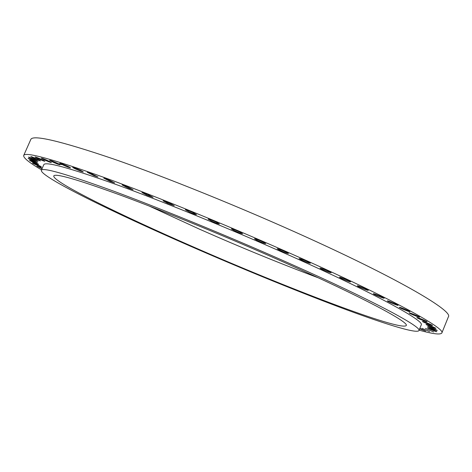 <?xml version="1.0" encoding="UTF-8"?>
<svg xmlns="http://www.w3.org/2000/svg" width="472" height="472" viewBox="0 0 472 472"><rect width="100%" height="100%" fill="white"/><g stroke="black" fill="none" stroke-linecap="round" stroke-linejoin="round"><path stroke-width="0.71" d="M62.811 164.114L60.103 163.3C60.882 164.02 63.454 165.283 67.82 167.082L70.546 167.902C69.779 167.188 67.201 165.926 62.811 164.114M419.101 330.158C432.907 333.981 440.482 334.925 441.833 332.996L448.4 316.789C453.232 311.266 401.548 280.315 307.738 237.74C242.225 207.945 165.642 177.006 112.796 158.698C59.944 140.827 32.603 134.437 30.78 139.517L23.683 155.5C23.228 157.813 29.17 162.61 41.512 169.879M149.075 205.981L199.514 229.174C240.301 247.222 279.931 263.453 318.411 277.861M441.833 332.996C446.099 328.896 393.654 299.584 299.478 257.458C233.705 227.988 157.129 196.706 104.536 177.608C51.973 158.863 25.022 151.494 23.683 155.5M192.145 246.396C284.728 287.076 400.421 331.545 406.221 325.568C409.649 322.447 363.346 297.507 283.955 262.255C228.991 237.817 165.696 211.863 121.752 195.609C77.662 179.543 54.994 172.994 53.761 175.956C52.451 181.779 120.555 215.132 192.145 246.396M288.669 263.069C229.563 236.767 161.253 208.76 114.059 191.313C66.782 174.109 42.533 167.112 41.318 170.321C40.102 176.74 113.87 212.772 190.057 246.036C242.478 268.922 291.967 289.171 338.524 306.788C382.438 323.261 416.64 334.082 418.924 330.606C422.593 327.303 373.765 300.888 288.669 263.069M418.924 330.606L421.225 324.937C425.083 321.178 376.503 294.239 291.519 256.284C232.489 229.882 164.179 201.981 116.903 184.782C69.531 167.855 45.164 161.17 43.79 164.728L41.318 170.321M51.843 160.881L49.637 160.244C50.569 161.04 53.247 162.338 57.684 164.138L59.909 164.781C58.994 163.99 56.304 162.692 51.843 160.881M43.046 158.61L41.288 158.132C42.374 158.999 45.141 160.327 49.595 162.108L51.371 162.592C50.297 161.731 47.524 160.403 43.046 158.61M36.391 157.276L35.022 156.934C36.267 157.878 39.105 159.217 43.53 160.958L44.917 161.312C43.678 160.374 40.84 159.029 36.391 157.276M31.825 156.84L30.798 156.604C32.208 157.618 35.093 158.97 39.447 160.651L40.498 160.893C39.087 159.884 36.197 158.533 31.825 156.84M29.276 157.247L28.526 157.099C30.108 158.185 33.022 159.536 37.264 161.147L38.031 161.3C36.45 160.214 33.53 158.863 29.276 157.247M28.639 158.439L28.119 158.362C29.872 159.518 32.798 160.863 36.893 162.386L37.424 162.468C35.671 161.306 32.739 159.967 28.639 158.439M29.795 160.362L29.465 160.327C31.388 161.56 34.303 162.881 38.22 164.309L38.568 164.345C38.946 164.156 31.412 160.734 29.795 160.362M32.627 162.94L32.432 162.94C32.084 163.141 39.872 166.645 41.141 166.864L41.341 166.864C41.719 166.675 33.86 163.141 32.627 162.94M42.256 168.191L36.91 166.138L42.037 168.687M419.637 328.848L425.567 330.99L419.838 328.359M429.644 331.645L421.815 328.241L429.644 331.645M433.674 331.981L425.408 328.418L433.674 331.981M436.087 331.586L436.824 331.71C435.219 330.683 432.317 329.444 428.11 327.987L427.39 327.863C428.977 328.884 431.874 330.123 436.087 331.586M436.742 330.406L437.278 330.465C435.426 329.314 432.387 328.022 428.157 326.6L427.638 326.541C429.467 327.686 432.499 328.972 436.742 330.406M435.52 328.4L435.88 328.412C436.281 328.176 428.057 324.718 426.369 324.417L426.033 324.406C425.65 324.647 433.768 328.064 435.52 328.4M432.311 325.538L432.511 325.521C432.936 325.255 423.944 321.509 422.664 321.414L422.475 321.432C422.068 321.703 430.942 325.409 432.311 325.538M427.012 321.792L427.101 321.762C427.543 321.462 417.749 317.42 416.947 317.567L416.87 317.597C416.446 317.904 426.116 321.904 427.012 321.792M419.555 317.154L419.578 317.137C420.027 316.795 409.401 312.446 409.177 312.883L409.165 312.895C408.728 313.243 419.224 317.544 419.555 317.154M409.908 311.632C410.079 311.154 399.235 306.747 399.324 307.331L399.324 307.355C399.241 307.868 409.956 312.222 409.908 311.65L409.908 311.632M398.061 305.236C397.572 304.499 387.252 300.345 387.359 300.93L387.406 301.024C387.966 301.785 398.167 305.891 398.097 305.319L398.061 305.236M384.055 298.015C382.945 297.041 373.204 293.159 373.317 293.737L373.47 293.92C374.644 294.917 384.273 298.758 384.196 298.192L384.055 298.015M367.989 290.026C366.307 288.846 357.186 285.241 357.304 285.808L357.634 286.126C359.363 287.324 368.378 290.882 368.296 290.333L367.989 290.026M350 281.359C347.805 279.996 339.344 276.686 339.457 277.235L340.035 277.707C342.259 279.076 350.625 282.35 350.548 281.819L350 281.359M330.282 272.108C325.485 269.76 322.051 268.432 319.975 268.114L320.877 268.78C325.656 271.111 329.084 272.438 331.155 272.757L330.282 272.108M309.095 262.397C304.239 260.072 300.912 258.798 299.118 258.579L300.404 259.458C305.236 261.771 308.552 263.04 310.352 263.264L309.095 262.397M286.728 252.378C281.89 250.107 278.698 248.897 277.158 248.756L278.905 249.883C283.719 252.142 286.893 253.346 288.439 253.488L286.728 252.378M263.512 242.201C258.768 240.006 255.741 238.873 254.438 238.808L256.697 240.195C261.417 242.378 264.426 243.499 265.736 243.576L263.512 242.201M239.817 232.023C235.227 229.935 232.395 228.89 231.309 228.879L234.118 230.548C238.679 232.619 241.505 233.664 242.602 233.675L239.817 232.023M216.023 222.011C211.651 220.058 209.019 219.102 208.128 219.138L211.533 221.091C215.875 223.032 218.495 223.988 219.397 223.952L216.023 222.011M192.505 212.329C188.411 210.524 185.998 209.662 185.272 209.733L189.29 211.975C193.361 213.769 195.768 214.63 196.505 214.559L192.505 212.329M169.649 203.125L163.094 200.812L167.731 203.338L174.268 205.639L169.649 203.125M147.789 194.535L141.93 192.505L147.17 195.296L153.022 197.32L147.789 194.535M127.239 186.676L122.071 184.924L127.9 187.962L133.069 189.714L127.239 186.676M108.277 179.643L103.781 178.15L110.153 181.419L114.661 182.912L108.277 179.643M91.12 173.507L87.255 172.262L94.135 175.737L98.005 176.982L91.12 173.507M75.921 168.327L72.664 167.306C73.307 167.961 75.75 169.171 79.992 170.947L83.267 171.973C82.635 171.33 80.193 170.109 75.921 168.327M59 163.713L61.384 164.645L59 163.713M59.596 163.884L59.142 163.672L59.596 163.878"/></g></svg>
